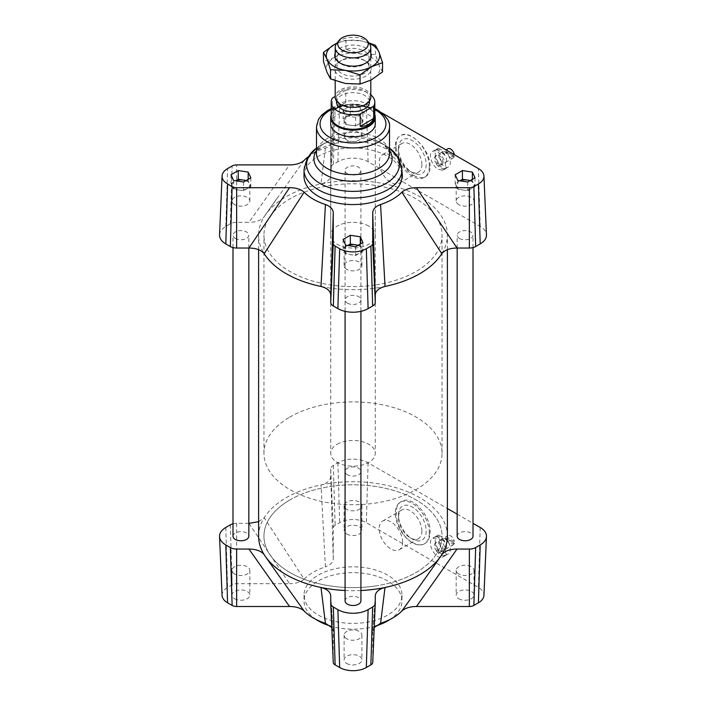 <?xml version="1.0" encoding="UTF-8"?>
<svg xmlns="http://www.w3.org/2000/svg" width="706" height="706" viewBox="0 0 706 706"><rect width="100%" height="100%" fill="white"/><g stroke="black" fill="none" stroke-linecap="round" stroke-linejoin="round"><path stroke-width="0.53" stroke-dasharray="3.53 2.65" d="M446.898 152.125L454.302 156.397A5.339 3.089 60 0 1 453.27 158.012A5.339 3.089 60 0 1 449.51 156.935A5.339 3.089 60 0 1 446.898 152.125L445.645 152.849A5.339 3.089 60 0 1 445.645 151.102L446.898 150.378A5.339 3.089 60 0 1 447.931 148.763M446.571 160.077A5.339 3.089 60 0 1 445.468 162.521A5.339 3.089 60 0 1 440.12 159.441A5.339 3.089 60 0 1 440.12 153.273A5.339 3.089 60 0 1 444.242 154.702A5.339 3.089 60 0 1 446.571 160.077M454.285 154.667L453.04 155.382A5.339 3.089 60 0 1 453.12 156.3A5.339 3.089 60 0 1 453.04 157.129L454.302 156.397M445.645 152.849L453.04 157.129M454.302 154.649L446.898 150.378M453.04 155.382L445.645 151.102M438.62 148.216L446.969 153.034A10.687 6.169 60 0 1 448.133 167.154A10.687 6.169 60 0 1 446.969 167.578L438.62 162.759A10.687 6.169 60 0 1 437.446 148.639A10.687 6.169 60 0 1 438.62 148.216L436.352 149.522L444.701 154.349L446.969 153.034M446.969 167.578L444.701 168.884L436.352 164.066L438.62 162.759M442.371 170.234L443.5 169.828C450.393 166.448 438.797 147.272 432.443 151.534C427.81 153.723 431.781 165.857 438.232 169.255L442.371 170.234M436.352 149.522A10.687 6.169 60 0 1 444.701 154.349M444.701 168.884A10.687 6.169 60 0 1 436.352 164.066M454.302 543.214A5.339 3.089 60 0 1 453.27 544.838A5.339 3.089 60 0 1 449.51 543.761A5.339 3.089 60 0 1 446.898 538.943L454.302 543.214L453.04 543.947A5.339 3.089 60 0 0 453.12 543.117A5.339 3.089 60 0 0 453.04 542.199L454.302 541.476L446.898 537.195A5.339 3.089 60 0 1 447.931 535.58A5.339 3.089 60 0 1 451.69 536.657A5.339 3.089 60 0 1 454.302 541.476M446.571 546.894A5.339 3.089 60 0 1 445.468 549.347A5.339 3.089 60 0 1 440.12 546.259A5.339 3.089 60 0 1 440.12 540.09A5.339 3.089 60 0 1 444.242 541.52A5.339 3.089 60 0 1 446.571 546.894M446.898 538.943L445.645 539.666A5.339 3.089 60 0 1 445.645 537.928L446.898 537.195M445.645 539.666L453.04 543.947M453.04 542.199L445.645 537.928M438.62 535.033L446.969 539.861A10.687 6.169 60 0 1 448.133 553.972A10.687 6.169 60 0 1 446.969 554.395L438.62 549.577A10.687 6.169 60 0 1 437.446 535.457A10.687 6.169 60 0 1 438.62 535.033L436.352 536.339L444.701 541.167L446.969 539.861M446.969 554.395L444.701 555.71L436.352 550.883L438.62 549.577M441.93 557.308L443.13 556.866C448.054 554.501 444.709 542.005 438.232 538.625L432.813 538.14C426.115 541.361 434.649 559.302 441.93 557.308M436.352 536.339A10.687 6.169 60 0 1 444.701 541.167M444.701 555.71A10.687 6.169 60 0 1 436.352 550.883M232.989 536.207A7.925 4.58 180 0 1 240.914 531.636A7.925 4.58 180 0 1 248.839 536.207M235.31 238.425A7.925 4.58 0 0 0 243.949 239.413A7.925 4.58 0 0 0 248.839 235.186A7.925 4.58 0 0 0 240.914 230.615A7.925 4.58 0 0 0 232.989 235.186A7.925 4.58 0 0 0 235.31 238.425M457.161 536.207A7.925 4.58 180 0 1 465.086 531.636A7.925 4.58 180 0 1 473.011 536.207M459.482 238.425A7.925 4.58 0 0 0 468.113 239.413A7.925 4.58 0 0 0 473.011 235.186A7.925 4.58 0 0 0 465.086 230.615A7.925 4.58 0 0 0 457.161 235.186A7.925 4.58 0 0 0 459.482 238.425M345.075 600.921A7.925 4.58 180 0 1 353 596.341A7.925 4.58 180 0 1 360.925 600.921M347.396 303.13A7.925 4.58 0 0 0 356.036 304.127A7.925 4.58 0 0 0 360.925 299.9A7.925 4.58 0 0 0 353 295.32A7.925 4.58 0 0 0 345.075 299.9A7.925 4.58 0 0 0 347.396 303.13M347.396 474.732A7.925 4.58 180 0 1 345.075 471.493A7.925 4.58 180 0 1 353 466.922A7.925 4.58 180 0 1 360.925 471.493A7.925 4.58 180 0 1 356.036 475.72A7.925 4.58 180 0 1 347.396 474.732M347.396 173.711A7.925 4.58 0 0 0 356.036 174.7A7.925 4.58 0 0 0 360.925 170.473A7.925 4.58 0 0 0 353 165.901A7.925 4.58 0 0 0 345.075 170.473A7.925 4.58 0 0 0 347.396 173.711M360.925 590.516A94.392 54.494 180 0 1 345.075 590.516M258.608 536.207A94.392 54.494 180 0 1 264.203 517.719A94.392 54.494 180 0 1 320.983 484.943A94.392 54.494 180 0 1 447.392 536.207M441.797 253.675A94.392 54.494 0 0 0 447.392 235.186A94.392 54.494 0 0 0 320.983 183.922A94.392 54.494 0 0 0 265.509 214.73A94.392 54.494 0 0 0 264.203 216.698A94.392 54.494 0 0 0 258.608 235.186A94.392 54.494 0 0 0 264.203 253.675M320.983 286.451A94.392 54.494 0 0 0 385.017 286.451M375.265 585.989A89.053 51.414 0 0 0 442.053 536.207A89.053 51.414 0 0 0 353 484.793A89.053 51.414 0 0 0 263.947 536.207A89.053 51.414 0 0 0 375.265 585.989M375.265 284.968A89.053 51.414 180 0 1 263.947 235.186A89.053 51.414 180 0 1 353 183.772A89.053 51.414 180 0 1 442.053 235.186A89.053 51.414 180 0 1 375.265 284.968M307.798 157.103A56.101 32.388 180 0 1 325.422 148.084C330.593 146.116 333.206 143.309 333.258 139.664L333.258 109.112A6.389 3.689 180 0 1 333.258 109.024A6.389 3.689 180 0 1 335.129 106.509L339.665 103.879A18.85 10.881 180 0 1 366.335 103.879L381.769 112.792M325.422 148.084L320.983 183.922C327.355 182.192 330.611 179.262 330.735 175.114L333.258 139.664L330.735 175.114L330.735 168.01A8.904 5.145 180 0 1 330.743 167.878A8.904 5.145 180 0 1 333.347 164.374L337.892 161.753A21.374 12.337 180 0 1 368.108 161.753L480.195 226.458A21.374 12.337 180 0 1 486.452 234.886M219.548 234.886A21.374 12.337 180 0 1 225.805 226.458L230.341 223.837A8.904 5.145 180 0 1 236.642 222.337L248.953 222.337L289.557 164.895M368.744 226.096A22.265 12.849 0 0 0 344.484 223.308A22.265 12.849 0 0 0 330.735 235.186A22.265 12.849 0 0 0 353 248.044A22.265 12.849 0 0 0 375.265 235.186A22.265 12.849 0 0 0 368.744 226.096M264.203 216.698L277.105 198.192L264.203 216.698C261.22 220.378 256.137 222.258 248.953 222.337M355.665 117.311L345.728 115.775L343.072 110.039L350.335 105.847L360.272 107.383L362.928 113.119L355.665 117.311L355.665 126.039L350.697 125.271A8.904 5.145 180 0 1 344.396 121.635L343.072 118.767L346.699 116.666A8.904 5.145 180 0 1 355.303 115.343A8.904 5.145 180 0 1 361.604 118.979A8.904 5.145 180 0 1 361.904 120.302A8.904 5.145 180 0 1 359.301 123.938A8.904 5.145 180 0 1 350.697 125.271L345.728 124.503L344.396 121.635A8.904 5.145 180 0 1 344.096 120.302A8.904 5.145 180 0 1 346.699 116.666L350.335 114.575L360.272 116.111L362.928 121.838L355.665 126.039M304.021 176.288A48.979 28.275 180 0 1 334.256 150.166A48.979 28.275 180 0 1 387.629 156.3A48.979 28.275 180 0 1 401.979 176.288M330.735 235.186L330.735 123.938A22.265 12.849 180 0 1 344.484 112.069A22.265 12.849 180 0 1 368.744 114.849A22.265 12.849 180 0 1 375.265 123.938L375.265 235.186M385.785 145.674L380.658 142.718L385.785 145.674A46.367 26.775 180 0 1 389.509 148.101L385.785 145.674A46.367 26.775 180 0 0 320.215 145.674A46.367 26.775 180 0 0 316.491 148.101L325.342 142.718A39.121 22.583 180 0 1 380.658 142.718L380.658 142.718A39.121 22.583 180 0 1 389.509 150.581M264.053 554.466L277.052 573.131L264.203 554.695M346.699 663.455A8.904 5.145 0 0 0 356.406 664.567A8.904 5.145 0 0 0 361.904 659.819A8.904 5.145 0 0 0 353 654.674A8.904 5.145 0 0 0 344.096 659.819A8.904 5.145 0 0 0 346.699 663.455M346.699 534.027A8.904 5.145 0 0 0 356.406 535.139A8.904 5.145 0 0 0 361.904 530.391A8.904 5.145 0 0 0 353 525.255A8.904 5.145 0 0 0 344.096 530.391A8.904 5.145 0 0 0 346.699 534.027M458.785 598.741A8.904 5.145 0 0 0 468.493 599.853A8.904 5.145 0 0 0 473.991 595.105A8.904 5.145 0 0 0 465.086 589.96A8.904 5.145 0 0 0 456.182 595.105A8.904 5.145 0 0 0 458.785 598.741M234.621 598.741A8.904 5.145 0 0 0 244.32 599.853A8.904 5.145 0 0 0 249.818 595.105A8.904 5.145 0 0 0 240.914 589.96A8.904 5.145 0 0 0 232.009 595.105A8.904 5.145 0 0 0 234.621 598.741M387.629 575.108A48.979 28.275 0 0 0 334.256 568.983A48.979 28.275 0 0 0 304.021 595.105A48.979 28.275 0 0 0 353 623.38A48.979 28.275 0 0 0 401.979 595.105A48.979 28.275 0 0 0 387.629 575.108M222.063 595.37A18.85 10.881 180 0 1 227.588 587.41L232.124 584.789A6.389 3.689 180 0 1 236.642 583.703L289.557 583.703L248.953 523.358M258.608 521.725L264.203 517.719L304.145 579.176C300.73 582.168 295.867 583.677 289.557 583.703M304.145 579.176A56.101 32.388 180 0 1 325.422 566.9L320.983 484.943C327.355 483.222 330.602 480.283 330.735 476.135L330.735 469.031A8.904 5.145 180 0 1 333.347 465.395L337.892 462.774A21.374 12.337 180 0 1 368.108 462.774L447.392 508.541M330.735 476.135L333.258 558.472C333.206 562.117 330.593 564.924 325.422 566.9M333.258 558.472L333.258 527.929A6.389 3.689 180 0 1 335.129 525.317L339.665 522.696A18.85 10.881 180 0 1 366.335 522.696L478.412 587.41A18.85 10.881 180 0 1 483.937 595.37M375.265 596.279L372.742 631.729L374.233 627.51M372.742 631.729L372.742 662.281M333.258 662.281L333.258 631.729L330.735 596.279M331.767 627.51L333.258 631.729M441.797 554.695L429.91 571.745M232.989 523.808A8.904 5.145 180 0 1 236.642 523.358L248.839 523.358M457.161 514.18L473.011 523.331M402.623 542.173A16.565 9.566 -120 0 0 395.386 525.502A16.565 9.566 -120 0 0 382.626 521.063A16.565 9.566 -120 0 0 382.626 540.187A16.565 9.566 -120 0 0 399.19 549.753A16.565 9.566 -120 0 0 402.623 542.173M412.498 542.579C417.167 545.182 421.226 545.544 424.694 543.664C428.057 541.599 429.857 537.848 430.095 532.421C431.269 515.715 411.677 494.571 401.485 501.534C390.392 506.855 397.928 534.963 412.498 542.579M429.319 532.862A24.048 13.882 -120 0 0 418.826 508.664A24.048 13.882 -120 0 0 400.293 502.222A24.048 13.882 -120 0 0 400.293 529.985A24.048 13.882 -120 0 0 424.341 543.867A24.048 13.882 -120 0 0 429.319 532.862M402.623 175.706A16.565 9.566 -120 0 0 395.386 159.044A16.565 9.566 -120 0 0 382.626 154.605A16.565 9.566 -120 0 0 382.626 173.729A16.565 9.566 -120 0 0 399.19 183.295A16.565 9.566 -120 0 0 402.623 175.706M413.681 175.432C418.349 178.036 422.294 178.468 425.533 176.721C428.657 174.788 430.183 171.205 430.095 165.954C430.245 149.84 410.089 129.021 400.646 135.561C390.241 140.485 399.164 167.79 413.681 175.432M429.319 166.404A24.048 13.882 -120 0 0 418.826 142.206A24.048 13.882 -120 0 0 400.293 135.764A24.048 13.882 -120 0 0 400.293 163.527A24.048 13.882 -120 0 0 424.341 177.409A24.048 13.882 -120 0 0 429.319 166.404M316.023 619.462A48.979 28.275 180 0 1 304.021 600.921A48.979 28.275 180 0 1 334.256 574.799A48.979 28.275 180 0 1 387.629 580.923A48.979 28.275 180 0 1 401.979 600.921A48.979 28.275 180 0 1 389.977 619.462M375.663 625.993A48.979 28.275 180 0 1 330.337 625.993M250.851 177.824L250.851 186.552L243.579 190.752L238.61 189.985A8.904 5.145 180 0 1 232.318 186.349A8.904 5.145 180 0 1 232.009 185.016A8.904 5.145 180 0 1 234.621 181.38A8.904 5.145 180 0 1 235.778 180.815M243.579 182.024L243.579 190.752M457.815 180.489L457.815 189.217L455.149 183.481L458.785 181.38A8.904 5.145 180 0 1 459.941 180.815M455.149 174.753L455.149 183.481M343.072 110.039L343.072 118.767M345.728 115.775L345.728 124.503M360.272 244.073L360.272 245.529L362.928 251.265L359.301 253.366A8.904 5.145 180 0 1 350.697 254.698A8.904 5.145 180 0 1 344.396 251.062A8.904 5.145 180 0 1 344.096 249.73A8.904 5.145 180 0 1 346.699 246.094A8.904 5.145 180 0 1 347.855 245.529M362.928 242.537L362.928 251.265M245.829 180.727A8.904 5.145 180 0 1 249.518 183.684A8.904 5.145 180 0 1 249.818 185.016A8.904 5.145 180 0 1 247.215 188.652A8.904 5.145 180 0 1 238.61 189.985L233.642 189.217L230.986 183.481L235.627 180.798M246.2 180.515L248.185 180.815L250.851 186.552M233.642 180.489L233.642 189.217M248.185 179.368L248.185 180.815M230.986 174.753L230.986 183.481M469.993 180.727A8.904 5.145 180 0 1 473.682 183.684A8.904 5.145 180 0 1 473.991 185.016A8.904 5.145 180 0 1 471.379 188.652A8.904 5.145 180 0 1 462.783 189.985A8.904 5.145 180 0 1 456.482 186.349A8.904 5.145 180 0 1 456.182 185.016A8.904 5.145 180 0 1 458.785 181.38L459.8 180.798M470.373 180.515L472.358 180.815L475.014 186.552L467.743 190.752L457.815 189.217M467.743 182.024L467.743 190.752M475.014 177.824L475.014 186.552M472.358 179.368L472.358 180.815M350.335 105.847L350.335 114.575M362.928 113.119L362.928 121.838M360.272 107.383L360.272 116.111M357.907 245.441A8.904 5.145 180 0 1 361.604 248.397A8.904 5.145 180 0 1 361.904 249.73A8.904 5.145 180 0 1 359.301 253.366L355.665 255.466L345.728 253.922L343.072 248.194L347.714 245.511M358.286 245.22L360.272 245.529M355.665 246.738L355.665 255.466M345.728 245.203L345.728 253.922M343.072 239.466L343.072 248.194M234.621 204.652A8.904 5.145 180 0 1 232.009 201.016A8.904 5.145 180 0 1 243.217 196.047A8.904 5.145 180 0 1 249.818 201.016A8.904 5.145 180 0 1 244.32 205.764A8.904 5.145 180 0 1 234.621 204.652M458.785 204.652A8.904 5.145 180 0 1 456.182 201.016A8.904 5.145 180 0 1 467.39 196.047A8.904 5.145 180 0 1 473.991 201.016A8.904 5.145 180 0 1 468.493 205.764A8.904 5.145 180 0 1 458.785 204.652M346.699 139.938A8.904 5.145 180 0 1 344.096 136.302A8.904 5.145 180 0 1 355.303 131.334A8.904 5.145 180 0 1 361.904 136.302A8.904 5.145 180 0 1 356.406 141.05A8.904 5.145 180 0 1 346.699 139.938M346.699 269.357A8.904 5.145 180 0 1 344.096 265.721A8.904 5.145 180 0 1 355.303 260.761A8.904 5.145 180 0 1 361.904 265.721A8.904 5.145 180 0 1 356.406 270.477A8.904 5.145 180 0 1 346.699 269.357M234.621 574.013A8.904 5.145 180 0 1 232.009 570.386A8.904 5.145 180 0 1 240.914 565.241A8.904 5.145 180 0 1 249.818 570.386A8.904 5.145 180 0 1 244.32 575.134A8.904 5.145 180 0 1 234.621 574.013M458.785 574.013A8.904 5.145 180 0 1 456.182 570.386A8.904 5.145 180 0 1 465.086 565.241A8.904 5.145 180 0 1 473.991 570.386A8.904 5.145 180 0 1 468.493 575.134A8.904 5.145 180 0 1 458.785 574.013M346.699 509.308A8.904 5.145 180 0 1 344.096 505.672A8.904 5.145 180 0 1 353 500.528A8.904 5.145 180 0 1 361.904 505.672A8.904 5.145 180 0 1 356.406 510.42A8.904 5.145 180 0 1 346.699 509.308M346.699 638.727A8.904 5.145 180 0 1 344.096 635.091A8.904 5.145 180 0 1 353 629.955A8.904 5.145 180 0 1 361.904 635.091A8.904 5.145 180 0 1 356.406 639.848A8.904 5.145 180 0 1 346.699 638.727M421.888 164.586A16.565 9.566 -120 0 0 414.66 147.916A16.565 9.566 -120 0 0 401.89 143.477A16.565 9.566 -120 0 0 398.466 151.058A16.565 9.566 -120 0 0 410.177 171.346A16.565 9.566 -120 0 0 418.455 172.167A16.565 9.566 -120 0 0 421.888 164.586M398.466 148.587A19.591 11.314 60 0 1 412.313 140.591A19.591 11.314 60 0 1 426.168 164.586A19.591 11.314 60 0 1 412.313 172.582A19.591 11.314 60 0 1 398.466 148.587L398.466 151.058M421.888 531.044A16.565 9.566 -120 0 0 414.66 514.374A16.565 9.566 -120 0 0 401.89 509.944A16.565 9.566 -120 0 0 398.466 517.524A16.565 9.566 -120 0 0 410.177 537.804A16.565 9.566 -120 0 0 418.455 538.625A16.565 9.566 -120 0 0 421.888 531.044M398.466 515.053A19.591 11.314 60 0 1 412.313 507.049A19.591 11.314 60 0 1 426.168 531.044A19.591 11.314 60 0 1 412.313 539.049A19.591 11.314 60 0 1 398.466 515.053L398.466 517.524M304.145 160.368L265.509 214.73M442.971 162.945A5.339 3.089 -120 0 0 441.056 157.12A5.339 3.089 -120 0 0 436.599 155.302A5.339 3.089 -120 0 0 436.599 161.471A5.339 3.089 -120 0 0 441.938 164.56A5.339 3.089 -120 0 0 442.971 162.945M441.7 163.677L440.738 165.257L438.099 164.966C434.366 161.709 433.405 158.762 435.205 156.105C438.92 156.088 441.082 158.612 441.7 163.677M442.971 549.762A5.339 3.089 -120 0 0 441.056 543.947A5.339 3.089 -120 0 0 436.599 542.129A5.339 3.089 -120 0 0 436.599 548.297A5.339 3.089 -120 0 0 441.938 551.377A5.339 3.089 -120 0 0 442.971 549.762M441.647 550.53L440.544 552.18L437.835 551.942C434.172 548.641 433.352 545.606 435.39 542.817C439.238 542.729 441.321 545.297 441.647 550.53M369.256 43.393A17.809 10.281 -0 0 0 340.318 40.374A17.809 10.281 -0 0 0 336.744 43.393M370.809 97.137A17.809 10.281 -0 0 0 359.76 87.623A17.809 10.281 -0 0 0 340.318 89.918A17.809 10.281 -0 0 0 335.191 97.137M341.272 91.083A16.476 9.513 180 0 1 359.248 88.965A16.476 9.513 180 0 1 369.476 97.763A16.476 9.513 180 0 1 353 107.277A16.476 9.513 180 0 1 336.524 97.763A16.476 9.513 180 0 1 341.272 91.083M332.305 110.489L337.468 106.694L345.79 102.599L332.305 110.489L332.305 98.134M345.79 102.599L345.79 90.236L335.191 96.448M331.185 116.666A21.815 12.593 180 0 1 333.082 111.53A21.815 12.593 180 0 1 337.468 107.824A21.815 12.593 180 0 1 372.918 111.53A21.815 12.593 180 0 1 374.815 116.666M345.79 90.236A21.815 12.593 180 0 1 370.809 94.851M336.524 102.123A16.476 9.513 180 0 1 341.272 95.451A16.476 9.513 180 0 1 359.248 93.324A16.476 9.513 180 0 1 369.476 102.123M331.185 114.743A22.265 12.849 180 0 1 332.676 112.051A22.265 12.849 180 0 1 337.15 108.274A22.265 12.849 180 0 1 373.324 112.051A22.265 12.849 180 0 1 374.815 114.743M337.15 444.295A22.265 12.849 180 0 1 361.446 441.426A22.265 12.849 180 0 1 375.265 453.314A22.265 12.849 180 0 1 353 466.172A22.265 12.849 180 0 1 330.735 453.314A22.265 12.849 180 0 1 337.15 444.295M289.592 417.22A89.053 51.414 180 0 1 386.791 405.747A89.053 51.414 180 0 1 442.053 453.314A89.053 51.414 180 0 1 353 504.728A89.053 51.414 180 0 1 263.947 453.314A89.053 51.414 180 0 1 289.592 417.22M289.592 500.113A89.053 51.414 180 0 1 386.791 488.64A89.053 51.414 180 0 1 442.053 536.207A89.053 51.414 180 0 1 353 587.621A89.053 51.414 180 0 1 263.947 536.207A89.053 51.414 180 0 1 289.592 500.113M364.684 60.522A16.026 9.257 0 0 0 364.331 60.319A16.026 9.257 0 0 0 341.669 60.319A16.026 9.257 0 0 0 336.974 66.858A16.026 9.257 0 0 0 341.316 73.195A16.026 9.257 0 0 0 358.904 75.463A16.026 9.257 0 0 0 369.026 66.858A16.026 9.257 0 0 0 364.684 60.522M366.308 61.466A18.259 10.537 180 0 1 365.637 76.283A18.259 10.537 180 0 1 339.957 76.054A18.259 10.537 180 0 1 340.089 61.228A18.259 10.537 180 0 1 365.911 61.228A18.259 10.537 180 0 1 366.308 61.466M341.316 64.017A16.026 9.257 0 0 0 365.646 63.372A16.026 9.257 0 0 0 369.026 57.68A16.026 9.257 0 0 0 353 48.432A16.026 9.257 0 0 0 336.974 57.68A16.026 9.257 0 0 0 340.354 63.372A16.026 9.257 0 0 0 341.316 64.017M382.537 71.871L379.007 65.155A26.713 15.426 180 0 1 371.294 79.919A26.713 15.426 180 0 1 345.287 83.449A26.713 15.426 180 0 1 326.993 72.206A26.713 15.426 180 0 1 334.706 57.442A26.713 15.426 180 0 1 360.713 53.912A26.713 15.426 180 0 1 379.007 65.155L375.486 54.538L360.713 53.912L345.949 49.394L334.706 57.442L323.463 61.59M335.191 53.277A18.259 10.537 180 0 1 353 45.052A18.259 10.537 180 0 1 370.809 53.277M336.841 43.269L345.949 40.198L360.713 40.824A26.713 15.426 0 0 0 336.788 43.331M369.212 43.331A26.713 15.426 0 0 0 360.713 40.824L368.841 42.863M375.486 54.538L375.486 45.343M345.949 49.394L345.949 40.198M368.108 161.753L366.335 103.879M337.892 161.753L339.665 103.879M333.347 164.374L335.129 106.509M330.735 168.01L333.258 109.112M236.642 222.337L236.642 164.895M230.341 223.837L232.124 165.972M225.805 226.458L227.588 168.593M480.195 226.458L478.412 168.593M304.021 169.749A48.979 28.275 180 0 1 334.256 143.618A48.979 28.275 180 0 1 387.629 149.751A48.979 28.275 180 0 1 401.979 169.749M316.491 150.581A39.121 22.583 180 0 1 325.342 142.718L322.068 144.898L316.976 151.058L316.491 153.546A36.509 21.083 180 0 1 339.03 134.069A36.509 21.083 180 0 1 378.813 138.641A36.509 21.083 180 0 1 389.509 153.546L389.024 151.058L383.932 144.898L380.658 142.718M316.491 126.851A36.509 21.083 180 0 1 339.03 107.374A36.509 21.083 180 0 1 378.813 111.945A36.509 21.083 180 0 1 389.509 126.851M331.185 109.686A32.953 19.027 180 0 1 374.815 109.686M337.892 462.774L339.665 522.696M368.108 462.774L366.335 522.696M333.347 465.395L335.129 525.317M330.735 469.031L333.258 527.929M230.341 524.858L232.124 584.789M236.642 523.358L236.642 583.703M225.805 527.479L227.588 587.41M480.195 527.479L478.412 587.41M445.468 162.521L453.27 158.012M440.12 153.273L445.998 149.875M443.5 169.828L448.133 167.154M432.443 151.534L437.446 148.639M445.468 549.347L453.27 544.838M440.12 540.09L447.931 535.58M443.13 556.866L448.133 553.972M432.813 538.14L437.446 535.457M248.839 248.044L248.839 235.186M232.989 247.585L232.989 235.186M473.011 247.585L473.011 235.186M457.161 248.044L457.161 235.186M360.925 311.355L360.925 299.9M345.075 311.355L345.075 299.9M360.925 471.493L360.925 170.473M345.075 471.493L345.075 170.473M447.392 249.668L447.392 235.186M258.608 249.668L258.608 235.186M442.053 453.314L442.053 235.186M263.947 453.314L263.947 235.186M333.258 109.024L330.743 167.878M331.185 108.645L341.969 105.291L359.054 104.567L374.815 108.645M401.485 501.534L400.293 502.222M425.533 176.721L424.341 177.409M304.021 595.105L304.021 600.921M401.979 595.105L401.979 600.921M232.009 185.016L232.009 201.016M249.818 185.016L249.818 201.016M456.182 185.016L456.182 201.016M473.991 185.016L473.991 201.016M344.096 120.302L344.096 136.302M361.904 120.302L361.904 136.302M344.096 249.73L344.096 265.721M361.904 249.73L361.904 265.721M232.009 570.386L232.009 595.105M249.818 570.386L249.818 595.105M456.182 570.386L456.182 595.105M473.991 570.386L473.991 595.105M344.096 505.672L344.096 530.391M361.904 505.672L361.904 530.391M344.096 635.091L344.096 659.819M361.904 635.091L361.904 659.819M401.89 143.477L382.626 154.605M418.455 172.167L399.19 183.295M410.177 171.346L412.313 172.582M401.89 509.944L382.626 521.063M418.455 538.625L399.19 549.753M410.177 537.804L412.313 539.049M330.726 595.855L333.241 631.27M375.274 595.855L372.759 631.279M441.912 554.519L429.857 571.825M436.599 155.302L435.205 156.105M441.938 164.56L440.738 165.257M436.599 542.129L435.39 542.817M441.938 551.377L440.544 552.18M335.191 57.91L335.191 80.74M370.809 57.91L370.809 80.175M336.524 97.763L336.524 101.037M369.476 97.763L369.476 101.037M333.082 111.53L332.676 112.051M372.918 111.53L373.324 112.051M330.735 123.938L330.735 453.314M375.265 123.938L375.265 453.314M341.669 60.319L340.089 61.228M364.331 60.319L365.911 61.228M369.026 66.858L369.026 57.68M336.974 66.858L336.974 57.68M365.646 63.372L367.402 62.066M340.354 63.372L338.598 62.066"/><path stroke-width="1.06" d="M454.285 154.667L454.302 154.649A5.339 3.089 60 0 0 451.69 149.84A5.339 3.089 60 0 0 447.931 148.763L445.998 149.875M248.839 248.044L248.839 536.207A7.925 4.58 180 0 1 243.949 540.434A7.925 4.58 180 0 1 235.31 539.446A7.925 4.58 180 0 1 232.989 536.207L232.989 247.585M473.011 247.585L473.011 536.207A7.925 4.58 180 0 1 468.113 540.434A7.925 4.58 180 0 1 459.482 539.446A7.925 4.58 180 0 1 457.161 536.207L457.161 248.044M360.925 311.355L360.925 600.921A7.925 4.58 180 0 1 356.036 605.148A7.925 4.58 180 0 1 347.396 604.159A7.925 4.58 180 0 1 345.075 600.921L345.075 311.355M447.392 249.668L447.392 536.207A94.392 54.494 180 0 1 441.797 554.695A94.392 54.494 180 0 1 440.491 556.663A94.392 54.494 180 0 1 385.017 587.471A94.392 54.494 180 0 1 360.925 590.516M345.075 590.516A94.392 54.494 180 0 1 320.983 587.471A94.392 54.494 180 0 1 265.509 556.663A94.392 54.494 180 0 1 264.203 554.695A94.392 54.494 180 0 1 258.608 536.207L258.608 249.668M372.742 212.921L375.265 295.258C375.389 291.11 378.645 288.18 385.017 286.451A94.392 54.494 0 0 0 441.797 253.675C444.78 249.995 449.863 248.115 457.047 248.044L416.443 187.69C410.133 187.717 405.27 189.226 401.855 192.217A56.101 32.388 180 0 1 380.578 204.493C375.407 206.47 372.794 209.276 372.742 212.921L372.742 243.473A6.389 3.689 180 0 1 370.871 246.076L366.335 248.697A18.85 10.881 180 0 1 339.665 248.697L335.129 246.076A6.389 3.689 180 0 1 333.258 243.473L333.258 212.921C333.206 209.276 330.593 206.47 325.422 204.493A56.101 32.388 180 0 1 304.145 192.217C300.73 189.226 295.867 187.717 289.557 187.69L236.642 187.69A6.389 3.689 180 0 1 232.124 186.613L227.588 183.984A18.85 10.881 180 0 1 222.063 176.023A18.85 10.881 180 0 1 227.588 168.593L232.124 165.972A6.389 3.689 180 0 1 236.642 164.895L289.557 164.895C295.867 164.86 300.73 163.351 304.145 160.368A56.101 32.388 180 0 1 307.798 157.103M289.557 187.69L248.953 248.044C256.128 248.115 261.211 249.995 264.203 253.675A94.392 54.494 0 0 0 320.983 286.451C327.355 288.172 330.602 291.11 330.735 295.258L333.258 212.921M248.953 248.044L236.642 248.044A8.904 5.145 180 0 1 230.341 246.535L225.805 243.914A21.374 12.337 180 0 1 219.548 234.886L222.063 176.023M375.265 295.258L375.265 302.362A8.904 5.145 180 0 1 372.653 305.998L368.108 308.619A21.374 12.337 180 0 1 337.892 308.619L333.347 305.998A8.904 5.145 180 0 1 330.735 302.362L330.735 295.258M381.769 112.792L478.412 168.593A18.85 10.881 180 0 1 483.937 176.023A18.85 10.881 180 0 1 478.412 183.984L473.876 186.613A6.389 3.689 180 0 1 469.358 187.69L416.443 187.69M483.937 176.023L486.452 234.886A21.374 12.337 180 0 1 480.195 243.914L475.659 246.535A8.904 5.145 180 0 1 469.358 248.044L457.047 248.044M350.335 235.266L360.272 236.801L362.928 242.537L355.665 246.738L345.728 245.203L343.072 239.466L350.335 235.266L350.335 243.994L355.303 244.761A8.904 5.145 180 0 1 357.907 245.441M467.743 182.024L457.815 180.489L455.149 174.753L462.421 170.561L472.358 172.096L475.014 177.824L467.743 182.024M248.185 172.096L250.851 177.824L243.579 182.024L233.642 180.489L230.986 174.753L238.257 170.561L248.185 172.096L248.185 179.368M401.979 169.749L401.979 176.288A48.979 28.275 180 0 1 397.822 187.69A48.979 28.275 180 0 1 342.913 203.963A48.979 28.275 180 0 1 304.021 176.288L304.021 169.749L307.401 157.765L316.491 148.075A46.367 26.775 180 0 0 321.565 184.284A46.367 26.775 180 0 0 384.435 184.284A46.367 26.775 180 0 0 389.509 148.101L398.599 157.765L401.979 169.749A48.979 28.275 180 0 1 353 198.024A48.979 28.275 180 0 1 304.021 169.749M374.815 114.743A22.265 12.849 180 0 1 375.265 117.302L375.265 123.938A22.265 12.849 180 0 1 353 136.796A22.265 12.849 180 0 1 330.735 123.938L330.735 117.302A22.265 12.849 180 0 1 331.185 114.743M429.91 571.745L401.855 611.025A56.101 32.388 180 0 1 380.578 623.31L385.017 587.471C378.645 589.192 375.398 592.131 375.265 596.279L375.265 603.383A8.904 5.145 180 0 1 375.257 603.515A8.904 5.145 180 0 1 372.653 607.019L368.108 609.649A21.374 12.337 180 0 1 337.892 609.649L333.347 607.019A8.904 5.145 180 0 1 330.743 603.515A8.904 5.145 180 0 1 330.735 603.383L330.735 596.279C330.611 592.131 327.355 589.201 320.983 587.471L325.422 623.31A56.101 32.388 180 0 1 304.145 611.025L277.052 573.131M264.07 554.501L264.203 554.695C261.22 551.015 256.137 549.136 248.953 549.065L289.557 606.507C295.867 606.533 300.73 608.043 304.145 611.025M289.557 606.507L236.642 606.507A6.389 3.689 180 0 1 232.124 605.421L227.588 602.8A18.85 10.881 180 0 1 222.063 595.37L219.548 536.516A21.374 12.337 180 0 1 225.805 527.479L230.341 524.858A8.904 5.145 180 0 1 232.989 523.808M473.011 523.331L480.195 527.479A21.374 12.337 180 0 1 486.452 536.516L483.937 595.37A18.85 10.881 180 0 1 478.412 602.8L473.876 605.421A6.389 3.689 180 0 1 469.358 606.507L416.443 606.507L457.047 549.065C449.872 549.136 444.789 551.015 441.797 554.695L441.912 554.519M401.855 611.025C405.27 608.043 410.133 606.533 416.443 606.507M374.233 627.51L380.578 623.31M375.248 603.639L372.742 662.281A6.389 3.689 180 0 1 372.742 662.369A6.389 3.689 180 0 1 370.871 664.893L366.335 667.514A18.85 10.881 180 0 1 339.665 667.514L335.129 664.893A6.389 3.689 180 0 1 333.258 662.369A6.389 3.689 180 0 1 333.258 662.281L330.752 603.639M325.422 623.31L331.767 627.51M429.857 571.825L440.491 556.663M248.953 549.065L236.642 549.065A8.904 5.145 180 0 1 230.341 547.556L225.805 544.935A21.374 12.337 180 0 1 219.548 536.516M486.452 536.516A21.374 12.337 180 0 1 480.195 544.935L475.659 547.556A8.904 5.145 180 0 1 469.358 549.065L457.047 549.065M447.392 508.541L457.161 514.18M248.839 523.358L258.608 521.725M389.977 619.462A48.979 28.275 180 0 1 375.663 625.993M330.337 625.993A48.979 28.275 180 0 1 316.023 619.462M360.272 236.801L360.272 244.073M235.778 180.815A8.904 5.145 180 0 1 243.217 180.048A8.904 5.145 180 0 1 245.829 180.727M235.627 180.798L238.257 179.28L246.2 180.515M238.257 170.561L238.257 179.28M459.941 180.815A8.904 5.145 180 0 1 467.39 180.048A8.904 5.145 180 0 1 469.993 180.727M459.8 180.798L462.421 179.28L470.373 180.515M462.421 170.561L462.421 179.28M472.358 172.096L472.358 179.368M347.855 245.529A8.904 5.145 180 0 1 355.303 244.761L358.286 245.22M347.714 245.511L350.335 243.994M401.855 192.217L441.797 253.675M385.017 286.451L380.578 204.493M325.422 204.493L320.983 286.451M264.203 253.675L304.145 192.217M342.145 37.78A15.241 8.799 180 0 1 366.908 40.366A15.241 8.799 180 0 1 353 52.756A15.241 8.799 180 0 1 339.092 40.366A15.241 8.799 180 0 1 342.145 37.78M339.092 40.366L336.744 43.393A17.809 10.281 -0 0 0 335.191 47.593A17.809 10.281 -0 0 0 353 57.874A17.809 10.281 -0 0 0 370.809 47.593A17.809 10.281 -0 0 0 369.256 43.393L366.908 40.366M335.191 80.74L335.191 97.137A17.809 10.281 -0 0 0 346.24 106.65A17.809 10.281 -0 0 0 365.682 104.356A17.809 10.281 -0 0 0 370.809 97.137L370.809 80.175M373.695 118.484C371.294 123.7 366.802 126.33 360.21 126.374L360.21 114.019L373.695 106.121L373.695 118.484L360.21 126.374M335.191 96.448L332.305 98.134A21.815 12.593 180 0 0 331.185 102.123L331.185 116.666A21.815 12.593 180 0 0 353 129.269A21.815 12.593 180 0 0 374.815 116.666L374.815 102.123A21.815 12.593 180 0 1 373.695 106.121M360.21 114.019A21.815 12.593 180 0 1 331.185 102.123M370.809 94.851A21.815 12.593 180 0 1 374.815 102.123M369.476 101.037L369.476 102.123A16.476 9.513 180 0 1 353 111.636A16.476 9.513 180 0 1 336.524 102.123L336.524 101.037M375.265 117.302A22.265 12.849 180 0 1 353 130.151A22.265 12.849 180 0 1 330.735 117.302M370.809 53.277A18.259 10.537 180 0 1 367.402 62.066A18.259 10.537 180 0 1 339.692 62.808A18.259 10.537 180 0 1 338.598 62.066A18.259 10.537 180 0 1 335.191 53.277M330.514 69.735L326.993 59.119A26.713 15.426 0 0 0 345.287 70.362L330.514 69.735L330.514 78.931L345.287 83.449L360.051 84.067L371.294 79.919L382.537 71.871L382.537 62.684L371.294 66.832A26.713 15.426 0 0 0 379.007 52.067A26.713 15.426 0 0 0 369.212 43.331M323.463 52.394L334.706 44.354A26.713 15.426 0 0 0 326.993 59.119L323.463 52.394L323.463 61.59L326.993 72.206L330.514 78.931M336.788 43.331A26.713 15.426 0 0 0 334.706 44.354L336.841 43.269M368.841 42.863L375.486 45.343L379.007 52.067L382.537 62.684M371.294 66.832L360.051 74.88L345.287 70.362A26.713 15.426 0 0 0 371.294 66.832M360.051 84.067L360.051 74.88M225.805 243.914L227.588 183.984M230.341 246.535L232.124 186.613M236.642 248.044L236.642 187.69M330.735 302.362L333.258 243.473M333.347 305.998L335.129 246.076M337.892 308.619L339.665 248.697M368.108 308.619L366.335 248.697M372.653 305.998L370.871 246.076M375.265 302.362L372.742 243.473M469.358 248.044L469.358 187.69M475.659 246.535L473.876 186.613M480.195 243.914L478.412 183.984M389.509 150.581A39.121 22.583 180 0 1 353 181.274A39.121 22.583 180 0 1 316.491 150.581M316.491 126.851A36.509 21.083 180 0 0 353 147.925A36.509 21.083 180 0 0 389.509 126.851L389.509 153.546A36.509 21.083 180 0 1 353 174.62A36.509 21.083 180 0 1 316.491 153.546L316.491 126.851L318.432 119.455L321.68 115.096L327.407 110.613L331.185 108.645M374.815 109.686A32.953 19.027 180 0 1 376.298 110.489A32.953 19.027 180 0 1 375.813 137.661A32.953 19.027 180 0 1 328.767 136.823A32.953 19.027 180 0 1 331.185 109.686M225.805 544.935L227.588 602.8M230.341 547.556L232.124 605.421M236.642 549.065L236.642 606.507M333.347 607.019L335.129 664.893M337.892 609.649L339.665 667.514M368.108 609.649L366.335 667.514M372.653 607.019L370.871 664.893M475.659 547.556L473.876 605.421M469.358 549.065L469.358 606.507M480.195 544.935L478.412 602.8M389.509 126.851C390.409 121.944 386.597 116.428 378.081 110.312L374.815 108.645M277.096 573.184L265.509 556.663M333.258 662.369L330.743 603.515M372.742 662.369L375.257 603.515M335.191 47.593L335.191 57.91M370.809 47.593L370.809 57.91"/></g></svg>
